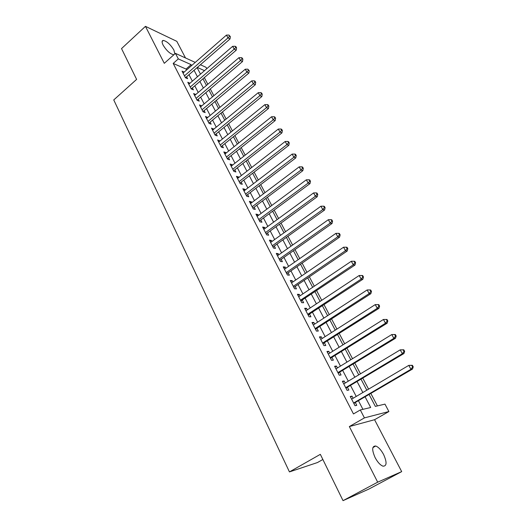 <?xml version="1.0" encoding="UTF-8"?>
<svg xmlns="http://www.w3.org/2000/svg" width="527" height="527" viewBox="0 0 527 527"><rect width="100%" height="100%" fill="white"/><g stroke="black" fill="none" stroke-linecap="round" stroke-linejoin="round"><path stroke-width="0.79" d="M383.59 454.478C381.061 449.847 378.439 447.021 375.731 446.013C371.924 445.934 371.726 449.808 375.125 457.627C377.648 462.278 380.27 465.124 382.984 466.171C386.858 466.197 387.062 462.304 383.59 454.478M174.852 53.886L173.89 50.052C170.471 44.479 166.94 41.271 163.304 40.427C161.769 40.638 161.703 42.186 163.093 45.078C166.525 50.678 170.056 53.899 173.686 54.749L173.903 54.729M369.117 394.558L375.349 406.396L384.96 404.123L388.893 411.534L364.414 417.891L360.303 409.96L370.685 407.503L365.132 396.897M374.565 419.716L349.348 426.56L377.688 482.179L343.031 500.65L368.748 489.135L401.693 471.619L374.565 419.716L388.893 411.534M322.867 459.491L317.458 462.548L289.448 471.909L113.753 99.932L136.612 79.393L121.526 48.596L145.452 26.35L164.286 63.319L175.438 53.365L195.253 62.397M185.497 57.95L176.822 41.343L145.452 26.35M200.405 64.749L206.057 67.324L206.782 68.688M377.418 405.909L370.883 393.517M368.577 389.143L362.813 378.202M360.494 373.808L354.849 363.11M352.523 358.689L347.003 348.222M344.665 343.788L339.263 333.545M336.911 329.085L331.628 319.072M329.27 314.593L324.105 304.797M321.733 300.304L316.681 290.713M314.303 286.201L309.356 276.82M306.964 272.294L302.129 263.118M299.731 258.579L294.995 249.594M292.597 245.042L287.966 236.254M285.555 231.682L281.023 223.086M278.605 218.507L274.172 210.089M271.748 205.497L267.406 197.269M264.982 192.665L260.733 184.608M258.296 179.997L254.139 172.112M251.702 167.487L247.637 159.773M245.193 155.142L241.214 147.593M238.764 142.949L234.871 135.564M232.42 130.913L228.613 123.687M226.155 119.03L222.427 111.955M219.963 107.291L216.314 100.374M213.857 95.703L210.286 88.931M207.816 84.254L204.324 77.627M377.688 482.179L401.693 471.619M353.123 398.28L352.01 396.126L350.238 396.475L355.014 405.711L356.772 405.316L355.376 402.628M345.225 383.017L344.171 380.981L342.372 381.265L347.082 390.369L348.861 390.046L347.491 387.391M337.432 367.971L336.43 366.048L334.619 366.265L339.256 375.237L341.061 374.987L339.704 372.372M329.744 353.136L328.808 351.318L326.971 351.469L331.549 360.323L333.367 360.132L332.036 357.556M322.168 338.505L321.286 336.793L319.428 336.878L323.94 345.607L325.785 345.488L324.467 342.945M314.698 324.079L313.861 322.471L311.991 322.491L316.444 331.101L318.301 331.042L317.004 328.532M307.327 309.843L306.543 308.335L304.652 308.302L309.046 316.793L310.923 316.793L309.645 314.316M300.054 295.805L299.323 294.395L297.412 294.297L301.747 302.676L303.644 302.735L302.379 300.298M292.88 281.952L292.202 280.634L290.272 280.483L294.547 288.75L296.464 288.868L295.212 286.457M285.805 268.289L285.173 267.064L283.23 266.86L287.446 275.015L289.376 275.186L288.144 272.808M278.823 254.804L278.23 253.671L276.273 253.408L280.436 261.458L282.386 261.682L281.168 259.343M271.932 241.498L271.385 240.45L269.416 240.141L273.52 248.079L275.483 248.362L274.284 246.05M265.127 228.362L264.633 227.407L262.644 227.038L266.695 234.877L268.671 235.213L267.492 232.927M258.414 215.405L257.96 214.529L255.957 214.114L259.963 221.847L261.952 222.236L260.786 219.983M251.787 202.612L251.379 201.815L249.363 201.354L253.309 208.988L255.318 209.423L254.166 207.197M245.253 189.983L244.877 189.265L242.848 188.758L246.748 196.294L248.77 196.775L247.631 194.582M238.79 177.513L238.461 176.874L236.419 176.321L240.272 183.765L242.301 184.292L241.182 182.125M232.42 165.208L232.124 164.641L230.075 164.042L233.876 171.394L235.918 171.967L234.811 169.826M226.123 153.054L225.872 152.56L223.804 151.921L227.559 159.174L229.614 159.793L228.52 157.678M219.911 141.052L217.618 139.945L221.32 147.112L223.389 147.771L222.308 145.683M213.771 129.194L211.505 128.127L215.161 135.202L217.243 135.9L216.175 133.838M207.71 117.488L205.471 116.447L209.081 123.437L211.169 124.181L210.115 122.139M201.722 105.927L199.502 104.913L203.073 111.816L205.174 112.6L204.133 110.584M195.807 94.511L193.613 93.523L197.138 100.341L199.252 101.158L198.218 99.175M189.964 83.226L187.796 82.265L191.281 89.004L193.396 89.86L192.381 87.897M186.551 70.012L186.057 69.057L173.192 63.438L353.465 413.939L360.303 409.96M362.925 409.341L358.485 400.803M356.219 396.449L350.56 385.553M348.281 381.173L342.741 370.514M340.455 366.113L335.034 355.685M332.735 351.265L327.432 341.061M325.126 336.621L319.935 326.635M317.616 322.175L312.544 312.406M310.212 307.933L305.245 298.374M302.913 293.882L298.051 284.527M295.706 280.015L290.95 270.865M288.598 266.339L283.941 257.387M281.583 252.848L277.031 244.08M274.659 239.528L270.206 230.958M267.828 226.386L263.467 217.994M261.089 213.415L256.82 205.207M254.436 200.616L250.259 192.579M247.868 187.981L243.777 180.115M241.386 175.504L237.381 167.81M234.983 163.186L231.063 155.656M228.659 151.025L224.831 143.654M222.42 139.016L218.672 131.803M216.254 127.159L212.585 120.097M210.168 115.446L206.577 108.536M204.153 103.878L200.642 97.12M198.218 92.449L194.779 85.835M192.348 81.165L188.982 74.689M183.04 73.062L184.18 72.061L182.046 71.145L185.491 77.798L187.619 78.694L186.611 76.758M349.348 426.56L364.414 417.891M173.192 63.438L178.31 58.899L175.438 53.365M343.031 500.65L320.337 454.34L289.448 471.909M197.091 67.634L200.504 74.116M202.961 78.8L206.452 85.42M208.909 90.097L212.473 96.869M214.93 101.533L218.567 108.457M221.024 113.121L224.746 120.189M227.19 124.846L230.997 132.073M233.441 136.717L237.328 144.102M239.765 148.739L243.737 156.288M246.175 160.919L250.233 168.627M252.664 173.251L256.814 181.13M259.238 185.741L263.474 193.798M265.898 198.396L270.226 206.63M272.643 211.222L277.07 219.627M279.475 224.206L284 232.802M286.405 237.367L291.023 246.155M293.42 250.707L298.144 259.686M300.535 264.225L305.364 273.394M307.742 277.92L312.676 287.301M315.047 291.806L320.093 301.391M322.452 305.877L327.61 315.68M329.961 320.152L335.231 330.165M337.576 334.619L342.958 344.849M345.297 349.289L350.798 359.75M353.123 364.164L358.749 374.862M361.061 379.256L366.812 390.184M204.509 70.658L197.322 67.43M191.604 65.598L191.097 64.637L178.31 58.899M362.846 392.529L357.128 381.614M354.829 377.227L349.23 366.542M346.924 362.135L341.45 351.687M339.131 347.253L333.775 337.03M331.443 332.583L326.206 322.583M323.868 318.11L318.743 308.328M316.391 303.842L311.378 294.264M309.02 289.764L304.112 280.397M301.74 275.878L296.945 266.708M294.567 262.176L289.87 253.21M287.485 248.658L282.894 239.884M280.502 235.325L276.003 226.735M273.605 222.163L269.205 213.758M266.807 209.173L262.499 200.952M260.088 196.354L255.872 188.304M253.461 183.699L249.337 175.82M246.919 171.203L242.881 163.502M240.457 158.871L236.511 151.328M234.08 146.697L230.213 139.312M227.783 134.675L224.001 127.448M221.564 122.798L217.862 115.729M215.424 111.072L211.801 104.162M209.357 99.491L205.813 92.726M203.363 88.055L199.898 81.435M197.447 76.758L194.055 70.275M186.057 69.057L191.097 64.637M188.765 84.142L189.918 83.147M194.568 95.361L195.728 94.366M200.431 106.711L201.61 105.716M206.373 118.2L207.566 117.211M212.388 129.84L213.593 128.851M218.481 141.618L219.693 140.63M224.647 153.541L225.872 152.56M230.892 165.616L232.124 164.641M237.209 177.849L238.461 176.874M243.612 190.234L244.877 189.265M250.101 202.783L251.379 201.815M256.669 215.49L257.96 214.529M263.329 228.362L264.633 227.407M270.068 241.406L271.385 240.45M276.899 254.613L278.23 253.671M283.822 268.006L285.173 267.064M290.838 281.576L292.202 280.634M297.946 295.324L299.323 294.395M305.153 309.263L306.543 308.335M312.452 323.387L313.861 322.471M319.856 337.708L321.286 336.793M327.366 352.227L328.808 351.318M334.974 366.95L336.43 366.048M342.688 381.877L344.171 380.981M350.514 397.015L352.01 396.126M185.181 77.206L185.794 77.469L230.016 38.972L227.993 37.898L184.483 75.855M229.541 36.152L230.352 36.587L228.922 35.039L229.541 36.152L227.993 37.898L226.445 35.098L183.047 73.082M185.794 77.469L185.504 77.805M230.016 38.972L230.352 36.587M228.922 35.039L226.445 35.098M190.945 88.358L191.558 88.602L236.221 50.197L234.212 49.163L190.26 87.034M235.767 47.397L236.57 47.819L235.944 46.686L235.141 46.271L235.767 47.397L234.212 49.163L232.651 46.33L188.811 84.228M191.558 88.602L191.255 88.958M236.221 50.197L236.57 47.819M235.141 46.271L232.651 46.33M196.782 99.643L197.388 99.88L242.506 61.567L240.51 60.565L196.11 98.345M242.071 58.787L242.868 59.189L242.236 58.049L241.432 57.641L242.071 58.787L240.51 60.565L238.922 57.7L194.641 95.506M197.388 99.88L197.085 100.229M242.506 61.567L242.868 59.189M241.432 57.641L238.922 57.7M202.684 111.065L203.29 111.289L248.869 73.082L246.886 72.12L202.032 109.8M248.448 70.322L249.245 70.71L247.809 69.162L248.448 70.322L246.886 72.12L245.279 69.215L200.543 106.922M203.29 111.289L202.981 111.638M248.869 73.082L249.245 70.71M247.809 69.162L245.279 69.215M208.666 122.626L209.265 122.844L255.318 84.735L253.342 83.819L208.027 121.394M254.916 82.001L255.7 82.37L255.055 81.198L254.264 80.822L254.916 82.001L253.342 83.819L251.722 80.881L206.518 118.483M209.265 122.844L208.955 123.193M255.318 84.735L255.7 82.37M254.264 80.822L251.722 80.881M214.713 134.339L215.319 134.537L261.847 96.546L259.883 95.664L214.094 133.133M261.458 93.826L262.242 94.181L261.583 92.996L260.799 92.64L261.458 93.826L259.883 95.664L258.243 92.693L212.565 130.182M215.319 134.537L215.003 134.892M261.847 96.546L262.242 94.181M260.799 92.64L258.243 92.693M220.846 146.19L221.445 146.381L268.46 108.503L266.51 107.666L220.24 145.017M268.091 105.808L268.869 106.144L268.203 104.945L267.426 104.603L268.091 105.808L266.51 107.666L264.844 104.656L218.692 142.033M221.445 146.381L221.123 146.73M268.46 108.503L268.869 106.144M267.426 104.603L264.844 104.656M227.051 158.192L227.644 158.37L275.153 120.624L273.223 119.827L226.458 157.053M274.811 117.943L275.581 118.265L274.903 117.047L274.132 116.724L274.811 117.943L273.223 119.827L271.537 116.77L224.897 154.029M227.644 158.37L227.321 158.719M275.153 120.624L275.581 118.265M274.132 116.724L271.537 116.77M233.336 170.346L233.929 170.517L281.938 132.896L280.021 132.145L232.763 169.239M281.616 130.241L282.38 130.544L281.695 129.313L280.931 129.003L281.616 130.241L280.021 132.145L278.315 129.049L231.182 166.183M233.929 170.517L233.599 170.867M281.938 132.896L282.38 130.544M280.931 129.003L278.315 129.049M239.699 182.658L240.286 182.81L288.816 145.327L286.912 144.622L239.146 181.584M288.506 142.698L289.27 142.982L288.579 141.73L287.814 141.447L288.506 142.698L286.912 144.622L285.179 141.486L237.539 178.488M240.286 182.81L239.956 183.159M288.816 145.327L289.27 142.982M287.814 141.447L285.179 141.486M246.142 195.128L246.728 195.267L295.779 157.922L293.895 157.27L245.608 194.094M295.495 155.32L296.246 155.59L295.548 154.319L294.791 154.055L295.495 155.32L293.895 157.27L292.136 154.095L243.988 190.952M246.728 195.267L246.399 195.616M295.779 157.922L296.246 155.59M294.791 154.055L292.136 154.095M252.67 207.757L253.256 207.882L302.834 170.689L300.963 170.083L252.156 206.755M302.577 168.113L303.321 168.357L302.61 167.072L301.866 166.828L302.577 168.113L300.963 170.083L299.191 166.861L250.509 203.574M253.256 207.882L252.92 208.231M302.834 170.689L303.321 168.357M301.866 166.828L299.191 166.861M259.284 220.549L259.864 220.661L309.988 183.627L308.137 183.067L258.79 219.588M309.751 181.077L310.489 181.301L309.771 180.003L309.026 179.773L309.751 181.077L308.137 183.067L306.332 179.806L257.123 216.366M259.864 220.661L259.528 221.011M309.988 183.627L310.489 181.301M309.026 179.773L306.332 179.806M265.99 233.507L266.563 233.606L317.234 196.736L315.403 196.235L265.509 232.585M317.023 194.213L317.755 194.417L317.023 193.099L316.286 192.895L317.023 194.213L315.403 196.235L313.578 192.922L263.823 229.317M266.563 233.606L266.214 233.955M317.234 196.736L317.755 194.417M316.286 192.895L313.578 192.922M272.775 246.636L273.342 246.722L324.579 210.023L322.768 209.575L272.321 245.76M324.388 207.533L325.113 207.717L324.375 206.38L323.65 206.189L324.388 207.533L322.768 209.575L320.917 206.222L270.608 242.446M273.342 246.722L272.999 247.071M324.579 210.023L325.113 207.717M323.65 206.189L320.917 206.222M279.653 259.943L280.219 260.009L332.03 223.494L330.231 223.099L279.218 259.1M331.865 221.03L332.577 221.195L331.826 219.838L331.108 219.673L331.865 221.03L330.231 223.099L328.354 219.7L277.485 255.747M280.219 260.009L279.87 260.358M332.03 223.494L332.577 221.195M331.108 219.673L328.354 219.7M286.622 273.427L287.182 273.48L339.579 237.15L337.8 236.807L286.214 272.624M339.434 234.719L340.146 234.858L339.381 233.481L338.677 233.342L339.434 234.719L337.8 236.807L335.903 233.362L284.455 269.231M287.182 273.48L286.826 273.823M339.579 237.15L340.146 234.858M338.677 233.342L335.903 233.362M293.684 287.09L294.244 287.123L347.234 250.997L345.475 250.707L293.295 286.332M347.115 248.592L347.82 248.711L347.043 247.315L346.344 247.196L347.115 248.592L345.475 250.707L343.551 247.216L291.517 282.887M294.244 287.123L293.882 287.472M347.234 250.997L347.82 248.711M346.344 247.196L343.551 247.216M300.845 300.937L354.994 265.035L353.261 264.804L300.476 300.225M354.902 262.663L355.593 262.756L354.816 261.346L354.118 261.247L354.902 262.663L353.261 264.804L351.305 261.267L298.677 296.734M301.398 300.957L301.036 301.299M354.994 265.035L355.593 262.756M354.118 261.247L351.305 261.267M308.104 314.968L362.859 279.264L361.153 279.099L307.761 314.309M362.8 276.932L363.485 277.004L362.688 275.568L362.003 275.496L362.8 276.932L361.153 279.099L359.17 275.509L305.93 310.772M308.644 314.975L308.282 315.317M362.859 279.264L363.485 277.004M362.003 275.496L359.17 275.509M315.456 329.197L370.843 293.704L369.157 293.598L315.139 328.584M370.81 291.405L371.482 291.451L370.679 289.995L370.007 289.949L370.81 291.405L369.157 293.598L367.141 289.955L313.282 324.994M315.996 329.184L315.627 329.527M370.843 293.704L371.482 291.451M370.007 289.949L367.141 289.955M322.913 343.624L378.939 308.341L377.273 308.308L322.623 343.057M378.933 306.082L379.598 306.101L378.781 304.626L378.116 304.606L378.933 306.082L377.273 308.308L375.231 304.613L320.739 339.421M323.446 343.591L323.084 343.927M378.939 308.341L379.598 306.101M378.116 304.606L375.231 304.613M330.475 358.248L387.147 323.196L385.507 323.222L330.212 357.728M387.174 320.969L385.507 323.222L383.439 319.474L387.002 319.467L386.344 319.474L387.174 320.969L387.826 320.963L387.002 319.467M328.301 354.045L383.439 319.474L386.344 319.474M331.002 358.195L330.627 358.538M387.147 323.196L387.826 320.963M338.143 373.076L395.481 338.262L393.86 338.36L337.899 372.609M395.533 336.074L393.86 338.36L391.765 334.553L395.336 334.52L394.69 334.553L395.533 336.074L396.179 336.042L395.336 334.52M335.969 368.874L391.765 334.553L394.69 334.553M338.663 373.004L338.281 373.347M395.481 338.262L396.179 336.042M345.916 388.116L403.926 353.545L402.338 353.716L345.705 387.701M404.018 351.404L402.338 353.716L400.21 349.856L403.794 349.796L403.162 349.856L404.018 351.404L404.65 351.338L403.794 349.796M343.742 383.913L400.21 349.856L403.162 349.856M346.43 388.024L346.048 388.366M403.926 353.545L404.65 351.338M353.801 403.366L412.503 369.058L410.941 369.295L353.617 403.01M412.621 366.95L410.941 369.295L408.781 365.376L412.377 365.297L411.758 365.389L412.621 366.95L413.247 366.858L412.377 365.297M351.628 399.163L408.781 365.376L411.758 365.389M354.309 403.254L353.92 403.596M412.503 369.058L413.247 366.858M375.731 446.013L372.879 447.594M163.304 40.427L162.118 41.508M272.782 246.656L273.329 246.735M279.685 260.009L280.147 260.061M286.681 273.539L287.063 273.572"/></g></svg>
